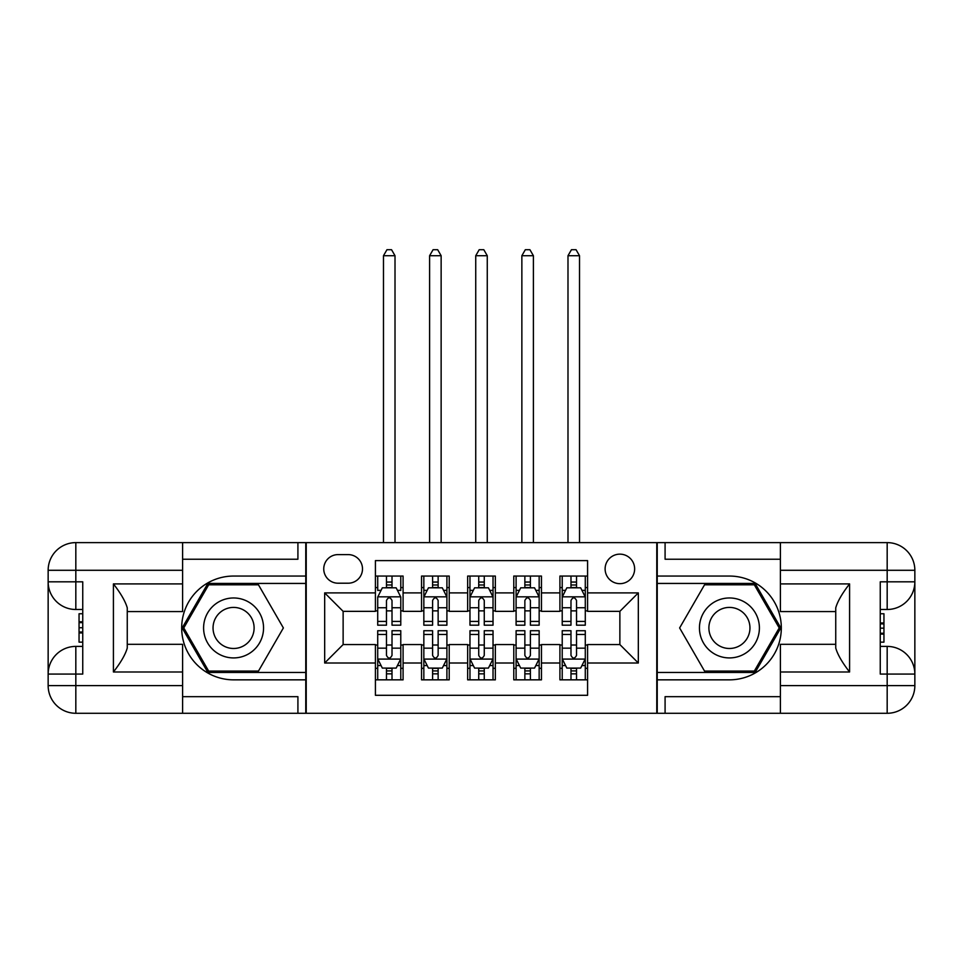 <?xml version="1.0" encoding="UTF-8"?>
<svg xmlns="http://www.w3.org/2000/svg" width="963" height="963" viewBox="0 0 963 963"><rect width="100%" height="100%" fill="white"/><g stroke="black" fill="none" stroke-linecap="round" stroke-linejoin="round"><path stroke-width="1.44" d="M619.871 554.146A14.758 14.758 0 0 0 605.113 568.904A14.758 14.758 0 0 0 619.871 583.662A14.758 14.758 0 0 0 634.641 568.904A14.758 14.758 0 0 0 619.871 554.146M182.609 696.67L297.916 696.67L297.916 713.282L780.391 713.282L780.391 685.608L887.176 685.608L887.176 674.076L880.254 674.076L880.254 581.821L887.176 581.821L887.176 570.289L780.391 570.289L780.391 583.903L849.583 583.903L849.583 671.993C842.204 662.52 837.593 654.527 835.74 648.027L835.74 607.87C837.593 601.357 842.204 593.377 849.583 583.903M587.586 576.055L559.912 576.055L559.912 592.895L541.459 592.895L541.459 611.349L559.912 611.349L559.912 592.895M541.459 592.895L541.459 576.055L513.785 576.055L513.785 592.895L495.343 592.895L495.343 611.349L513.785 611.349L513.785 592.895M495.343 592.895L495.343 576.055L467.657 576.055L467.657 592.895L449.215 592.895L449.215 611.349L467.657 611.349L467.657 592.895M449.215 592.895L449.215 576.055L421.541 576.055L421.541 611.349L403.088 611.349L403.088 576.055L375.414 576.055M375.414 679.842L403.088 679.842L403.088 644.56L421.541 644.56L421.541 679.842L449.215 679.842L449.215 644.56L467.657 644.56L467.657 663.001L449.215 663.001M467.657 663.001L467.657 679.842L495.343 679.842L495.343 644.56L513.785 644.56L513.785 663.001L495.343 663.001M513.785 663.001L513.785 679.842L541.459 679.842L541.459 644.56L559.912 644.56L559.912 663.001L541.459 663.001M338.049 583.205L348.197 583.205A14.301 14.301 0 0 0 362.497 568.904A14.301 14.301 0 0 0 348.197 554.604L338.049 554.604A14.301 14.301 0 0 0 323.749 568.904A14.301 14.301 0 0 0 338.049 583.205M780.391 559.226L665.084 559.226L665.084 542.614L656.778 542.614L656.778 713.282M656.778 542.614L182.609 542.614L182.609 570.289L75.824 570.289L75.824 581.821L82.746 581.821L82.746 674.076L75.824 674.076L75.824 685.608L182.609 685.608L182.609 671.993L113.417 671.993L113.417 583.903C120.796 593.377 125.407 601.369 127.26 607.87L127.26 648.027C125.407 654.539 120.796 662.52 113.417 671.993M306.222 713.282L306.222 542.614M587.586 592.895L587.586 560.61L375.414 560.61L375.414 611.349L343.129 611.349L343.129 644.56L375.414 644.56L375.414 695.298L587.586 695.298L587.586 644.56L619.871 644.56L619.871 611.349L587.586 611.349L587.586 592.895L638.325 592.895L638.325 663.001L587.586 663.001M375.414 663.001L324.675 663.001L324.675 592.895L375.414 592.895M559.912 663.001L559.912 679.842L587.586 679.842M375.414 587.586L377.713 587.586M386.476 587.586L392.013 587.586M400.777 587.586L403.088 587.586M375.414 610.879L377.713 610.879M386.476 610.879L392.013 610.879M400.777 610.879L403.088 610.879M375.414 645.017L377.713 645.017M386.476 645.017L392.013 645.017M400.777 645.017L403.088 645.017M375.414 668.31L377.713 668.31M386.476 668.31L392.013 668.31M400.777 668.31L403.088 668.31M421.541 610.879L423.84 610.879M432.604 610.879L438.141 610.879M446.904 610.879L449.215 610.879M421.541 587.586L423.84 587.586M432.604 587.586L438.141 587.586M446.904 587.586L449.215 587.586M421.541 645.017L423.84 645.017M432.604 645.017L438.141 645.017M446.904 645.017L449.215 645.017M421.541 668.31L423.84 668.31M432.604 668.31L438.141 668.31M446.904 668.31L449.215 668.31M467.657 645.017L469.968 645.017M478.731 645.017L484.269 645.017M493.032 645.017L495.343 645.017M467.657 668.31L469.968 668.31M478.731 668.31L484.269 668.31M493.032 668.31L495.343 668.31M467.657 587.586L469.968 587.586M478.731 587.586L484.269 587.586M493.032 587.586L495.343 587.586M467.657 610.879L469.968 610.879M478.731 610.879L484.269 610.879M493.032 610.879L495.343 610.879M513.785 645.017L516.096 645.017M524.859 645.017L530.396 645.017M539.16 645.017L541.459 645.017M513.785 668.31L516.096 668.31M524.859 668.31L530.396 668.31M539.16 668.31L541.459 668.31M513.785 587.586L516.096 587.586M524.859 587.586L530.396 587.586M539.16 587.586L541.459 587.586M513.785 610.879L516.096 610.879M524.859 610.879L530.396 610.879M539.16 610.879L541.459 610.879M559.912 645.017L562.223 645.017M570.987 645.017L576.524 645.017M585.287 645.017L587.586 645.017M559.912 668.31L562.223 668.31M570.987 668.31L576.524 668.31M585.287 668.31L587.586 668.31M559.912 587.586L562.223 587.586M570.987 587.586L576.524 587.586M585.287 587.586L587.586 587.586M559.912 610.879L562.223 610.879M570.987 610.879L576.524 610.879M585.287 610.879L587.586 610.879M343.129 611.349L324.675 592.895M343.129 644.56L324.675 663.001M638.325 592.895L619.871 611.349M638.325 663.001L619.871 644.56M392.013 576.055L392.013 587.815L392.013 582.049L386.476 582.049M400.777 621.424L392.013 621.424L392.013 625.18L400.777 625.18L400.777 597.048L396.166 587.815L382.335 587.815L377.713 597.048L377.713 625.18L386.476 625.18L386.476 621.424L377.713 621.424M381.059 590.355L377.713 590.355L377.713 576.055M377.713 590.451L377.713 582.049M400.777 590.451L400.777 582.049M397.442 590.355L400.777 590.355L400.777 576.055M386.476 587.815L386.476 576.055M392.013 621.424L392.013 600.503C390.171 596.952 388.33 596.952 386.476 600.503L386.476 616.067M377.713 607.737L386.476 607.737L386.476 621.424M395.011 542.614L395.011 255.713L383.479 255.713L383.479 542.614M383.479 255.713L386.945 249.718L391.556 249.718L395.011 255.713M386.476 673.847L392.013 673.847M377.713 634.473L386.476 634.473L386.476 630.717L377.713 630.717L377.713 658.848L382.335 668.081L396.166 668.081L400.777 658.848L400.777 630.717L392.013 630.717L392.013 634.473L400.777 634.473M400.777 658.848L400.777 679.842M377.713 658.848L377.713 679.842M392.013 668.081L392.013 679.842M386.476 679.842L386.476 668.081M386.476 634.473L386.476 655.394C388.33 658.945 390.171 658.945 392.013 655.394L392.013 634.473M248.562 601.983A29.985 29.985 0 0 0 207.611 612.962A29.985 29.985 0 0 0 218.589 653.913A29.985 29.985 0 0 0 259.541 642.935A29.985 29.985 0 0 0 248.562 601.983M243.844 610.169A20.524 20.524 0 0 0 215.796 617.68A20.524 20.524 0 0 0 223.308 645.728A20.524 20.524 0 0 0 251.355 638.216A20.524 20.524 0 0 0 243.844 610.169M258.469 671.079L208.67 671.079L183.777 627.948L208.67 584.818L258.469 584.818L283.375 627.948L258.469 671.079M744.411 601.983A29.985 29.985 0 0 0 703.459 612.962A29.985 29.985 0 0 0 714.438 653.913A29.985 29.985 0 0 0 755.389 642.935A29.985 29.985 0 0 0 744.411 601.983M739.692 610.169A20.524 20.524 0 0 0 711.645 617.68A20.524 20.524 0 0 0 719.156 645.728A20.524 20.524 0 0 0 747.204 638.216A20.524 20.524 0 0 0 739.692 610.169M754.33 671.079L704.531 671.079L679.625 627.948L704.531 584.818L754.33 584.818L779.223 627.948L754.33 671.079M305.765 542.614L305.765 576.055L233.576 576.055A51.894 51.894 0 0 0 181.682 627.948A51.894 51.894 0 0 0 233.576 679.842L305.765 679.842L305.765 713.282M113.417 583.903L182.609 583.903L182.609 570.289M182.609 583.903L182.609 611.577L127.26 611.577M182.609 685.608L182.609 713.282L75.824 713.282A27.674 27.674 0 0 1 48.15 685.608L48.15 570.289A27.674 27.674 0 0 1 75.824 542.614L182.609 542.614M305.765 576.055L305.765 583.434L207.876 583.434L182.176 627.948L207.876 672.463L305.765 672.463L305.765 583.434M305.765 672.463L305.765 679.842M127.26 644.319L182.609 644.319L182.609 671.993M297.916 713.282L182.609 713.282M48.15 674.076A27.674 27.674 0 0 1 75.824 646.402A27.674 27.674 0 0 0 48.15 674.076L75.824 674.076L75.824 646.402L82.746 646.402M82.746 609.495L75.824 609.495L75.824 581.821L48.15 581.821A27.674 27.674 0 0 0 75.824 609.495A27.674 27.674 0 0 1 48.15 581.821M297.916 542.614L297.916 559.226L182.609 559.226M82.746 613.756L79.05 613.756L79.05 632.017L82.746 632.017M79.05 627.732L82.746 627.732M79.05 622.64L82.746 622.64M79.05 621.797L82.746 621.797M79.05 632.017L79.05 642.14L82.746 642.14M79.05 632.932L82.746 632.932M657.235 713.282L657.235 679.842L729.424 679.842A51.894 51.894 0 0 0 781.318 627.948A51.894 51.894 0 0 0 729.424 576.055L657.235 576.055L657.235 542.614M849.583 671.993L780.391 671.993L780.391 685.608M780.391 671.993L780.391 644.319L835.74 644.319M780.391 570.289L780.391 542.614L887.176 542.614A27.674 27.674 0 0 1 914.85 570.289L914.85 685.608A27.674 27.674 0 0 1 887.176 713.282L780.391 713.282M657.235 679.842L657.235 672.463L755.124 672.463L780.824 627.948L755.124 583.434L657.235 583.434L657.235 672.463M657.235 583.434L657.235 576.055M835.74 611.577L780.391 611.577L780.391 583.903M665.084 542.614L780.391 542.614M914.85 581.821A27.674 27.674 0 0 1 887.176 609.495A27.674 27.674 0 0 0 914.85 581.821L887.176 581.821L887.176 609.495L880.254 609.495M880.254 646.402L887.176 646.402L887.176 674.076L914.85 674.076A27.674 27.674 0 0 0 887.176 646.402A27.674 27.674 0 0 1 914.85 674.076M665.084 713.282L665.084 696.67L780.391 696.67M880.254 642.14L883.95 642.14L883.95 623.88L880.254 623.88M883.95 628.165L880.254 628.165M883.95 633.257L880.254 633.257M883.95 634.099L880.254 634.099M883.95 623.88L883.95 613.756L880.254 613.756M883.95 622.965L880.254 622.965M438.141 582.049L432.604 582.049M446.904 621.424L438.141 621.424L438.141 625.18L446.904 625.18L446.904 597.048L442.294 587.815L428.451 587.815L423.84 597.048L423.84 625.18L432.604 625.18L432.604 621.424L423.84 621.424M423.84 597.048L423.84 576.055M446.904 597.048L446.904 576.055M432.604 587.815L432.604 576.055M438.141 576.055L438.141 587.815M438.141 621.424L438.141 600.503C436.299 596.952 434.457 596.952 432.604 600.503L432.604 621.424M441.138 542.614L441.138 255.713L429.606 255.713L429.606 542.614M429.606 255.713L433.073 249.718L437.684 249.718L441.138 255.713M484.269 582.049L478.731 582.049M493.032 621.424L484.269 621.424L484.269 625.18L493.032 625.18L493.032 597.048L488.422 587.815L474.578 587.815L469.968 597.048L469.968 625.18L478.731 625.18L478.731 621.424L469.968 621.424M469.968 597.048L469.968 576.055M493.032 597.048L493.032 576.055M478.731 587.815L478.731 576.055M484.269 576.055L484.269 587.815M484.269 621.424L484.269 600.503C482.427 596.952 480.585 596.952 478.731 600.503L478.731 621.424M487.266 542.614L487.266 255.713L475.734 255.713L475.734 542.614M475.734 255.713L479.189 249.718L483.811 249.718L487.266 255.713M530.396 582.049L524.859 582.049M539.16 621.424L530.396 621.424L530.396 625.18L539.16 625.18L539.16 597.048L534.549 587.815L520.706 587.815L516.096 597.048L516.096 625.18L524.859 625.18L524.859 621.424L516.096 621.424M516.096 597.048L516.096 576.055M539.16 597.048L539.16 576.055M524.859 587.815L524.859 576.055M530.396 576.055L530.396 587.815M530.396 621.424L530.396 600.503C528.555 596.952 526.701 596.952 524.859 600.503L524.859 621.424M533.394 542.614L533.394 255.713L521.862 255.713L521.862 542.614M521.862 255.713L525.317 249.718L529.927 249.718L533.394 255.713M576.524 582.049L570.987 582.049M585.287 621.424L576.524 621.424L576.524 625.18L585.287 625.18L585.287 597.048L580.665 587.815L566.834 587.815L562.223 597.048L562.223 625.18L570.987 625.18L570.987 621.424L562.223 621.424M562.223 597.048L562.223 576.055M585.287 597.048L585.287 576.055M570.987 587.815L570.987 576.055M576.524 576.055L576.524 587.815M576.524 621.424L576.524 600.503C574.67 596.952 572.829 596.952 570.987 600.503L570.987 621.424M579.521 542.614L579.521 255.713L567.989 255.713L567.989 542.614M567.989 255.713L571.444 249.718L576.055 249.718L579.521 255.713M432.604 673.847L438.141 673.847M423.84 634.473L432.604 634.473L432.604 630.717L423.84 630.717L423.84 658.848L428.451 668.081L442.294 668.081L446.904 658.848L446.904 630.717L438.141 630.717L438.141 634.473L446.904 634.473M446.904 658.848L446.904 679.842M423.84 658.848L423.84 679.842M438.141 668.081L438.141 679.842M432.604 679.842L432.604 668.081M432.604 634.473L432.604 655.394C434.445 658.945 436.299 658.945 438.141 655.394L438.141 634.473M478.731 673.847L484.269 673.847M469.968 634.473L478.731 634.473L478.731 630.717L469.968 630.717L469.968 658.848L474.578 668.081L488.422 668.081L493.032 658.848L493.032 630.717L484.269 630.717L484.269 634.473L493.032 634.473M493.032 658.848L493.032 679.842M469.968 658.848L469.968 679.842M484.269 668.081L484.269 679.842M478.731 679.842L478.731 668.081M478.731 634.473L478.731 655.394C480.573 658.945 482.415 658.945 484.269 655.394L484.269 634.473M524.859 673.847L530.396 673.847M516.096 634.473L524.859 634.473L524.859 630.717L516.096 630.717L516.096 658.848L520.706 668.081L534.549 668.081L539.16 658.848L539.16 630.717L530.396 630.717L530.396 634.473L539.16 634.473M539.16 658.848L539.16 679.842M516.096 658.848L516.096 679.842M530.396 668.081L530.396 679.842M524.859 679.842L524.859 668.081M524.859 634.473L524.859 655.394C526.701 658.945 528.543 658.945 530.396 655.394L530.396 634.473M570.987 673.847L576.524 673.847M562.223 634.473L570.987 634.473L570.987 630.717L562.223 630.717L562.223 658.848L566.834 668.081L580.665 668.081L585.287 658.848L585.287 630.717L576.524 630.717L576.524 634.473L585.287 634.473M585.287 658.848L585.287 679.842M562.223 658.848L562.223 679.842M576.524 668.081L576.524 679.842M570.987 679.842L570.987 668.081M570.987 634.473L570.987 655.394C572.829 658.945 574.67 658.945 576.524 655.394L576.524 634.473M421.541 663.001L403.088 663.001M421.541 592.895L403.088 592.895M400.668 596.819L377.833 596.819M400.777 607.737L392.013 607.737M392.013 584.986L386.476 584.986M377.833 659.089L400.668 659.089M400.777 665.541L397.442 665.541M381.059 665.541L377.713 665.541M392.013 648.159L400.777 648.159M377.713 648.159L386.476 648.159M386.476 670.91L392.013 670.91M75.824 542.614A27.674 27.674 0 0 0 48.15 570.289L75.824 570.289L75.824 542.614M75.824 713.282L75.824 685.608L48.15 685.608A27.674 27.674 0 0 0 75.824 713.282M887.176 713.282A27.674 27.674 0 0 0 914.85 685.608L887.176 685.608L887.176 713.282M887.176 542.614L887.176 570.289L914.85 570.289A27.674 27.674 0 0 0 887.176 542.614M446.796 596.819L423.961 596.819M423.84 590.355L427.187 590.355M443.558 590.355L446.904 590.355M432.604 607.737L423.84 607.737M446.904 607.737L438.141 607.737M438.141 584.986L432.604 584.986M492.912 596.819L470.088 596.819M469.968 590.355L473.315 590.355M489.686 590.355L493.032 590.355M478.731 607.737L469.968 607.737M493.032 607.737L484.269 607.737M484.269 584.986L478.731 584.986M539.039 596.819L516.204 596.819M516.096 590.355L519.442 590.355M535.813 590.355L539.16 590.355M524.859 607.737L516.096 607.737M539.16 607.737L530.396 607.737M530.396 584.986L524.859 584.986M585.167 596.819L562.332 596.819M562.223 590.355L565.558 590.355M581.941 590.355L585.287 590.355M570.987 607.737L562.223 607.737M585.287 607.737L576.524 607.737M576.524 584.986L570.987 584.986M423.961 659.089L446.796 659.089M446.904 665.541L443.558 665.541M427.187 665.541L423.84 665.541M438.141 648.159L446.904 648.159M423.84 648.159L432.604 648.159M432.604 670.91L438.141 670.91M470.088 659.089L492.912 659.089M493.032 665.541L489.686 665.541M473.315 665.541L469.968 665.541M484.269 648.159L493.032 648.159M469.968 648.159L478.731 648.159M478.731 670.91L484.269 670.91M516.204 659.089L539.039 659.089M539.16 665.541L535.813 665.541M519.442 665.541L516.096 665.541M530.396 648.159L539.16 648.159M516.096 648.159L524.859 648.159M524.859 670.91L530.396 670.91M562.332 659.089L585.167 659.089M585.287 665.541L581.941 665.541M565.558 665.541L562.223 665.541M576.524 648.159L585.287 648.159M562.223 648.159L570.987 648.159M570.987 670.91L576.524 670.91"/></g></svg>
